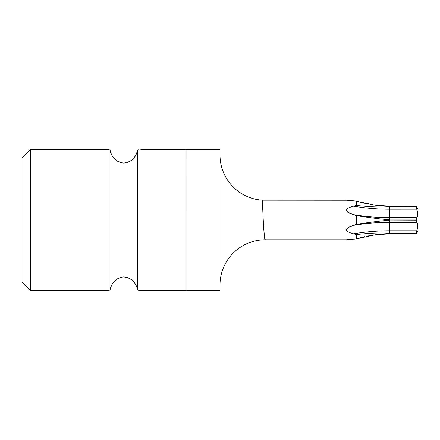 <?xml version="1.0" encoding="UTF-8"?>
<svg xmlns="http://www.w3.org/2000/svg" width="440" height="440" viewBox="0 0 440 440"><rect width="100%" height="100%" fill="white"/><g stroke="black" fill="none" stroke-linecap="round" stroke-linejoin="round"><path stroke-width="0.66" d="M106.86 149.287L109.972 149.969L106.86 149.287L30.487 149.287L30.487 290.714L106.86 290.714L109.731 290.081M138.925 149.715L137.687 149.969C136.307 154.946 133.996 161.788 123.497 163.07C112.893 160.996 111.342 154.534 109.972 149.969L109.972 290.032C111.425 285.379 112.761 279.219 123.305 276.936C133.837 277.987 136.395 285.142 137.687 290.032L140.8 290.714L220 290.714L220 149.375L186.06 149.375L186.06 290.714L186.065 149.375M138.826 149.732L137.687 149.969L137.687 290.032L138.826 290.268M30.487 149.287L22 157.773L22 282.227L30.487 290.714M137.599 289.608L137.115 287.887M136.758 286.918L136.345 285.973M136.235 285.736L135.933 285.153M135.482 284.356L134.998 283.597M134.756 283.245L134.371 282.722M133.776 281.98L132.902 281.034M131.643 279.889L130.454 279.015M129.003 278.179L127.408 277.519M126.044 277.151L123.882 276.925M121.693 277.134L120.324 277.492M118.729 278.141L117.276 278.966M116.083 279.835L114.807 280.984M113.922 281.936L113.317 282.678M112.921 283.223L112.668 283.58M112.189 284.334L111.743 285.12M110.897 286.918L110.545 287.875M110.413 151.723L110.88 153.032M111.304 154.011L112.195 155.678M112.662 156.409L112.937 156.805M113.306 157.305L113.944 158.092M114.818 159.032L116.006 160.105M117.309 161.056L118.784 161.887M120.351 162.52L121.748 162.877M123.888 163.075L125.989 162.861M127.38 162.492L128.953 161.849M130.422 161.007L131.72 160.045M132.891 158.978L133.749 158.048M134.382 157.267L134.739 156.778M135.003 156.398L135.476 155.656M135.954 154.809L136.175 154.385M136.351 154.022L137.654 150.128M220 285.06A45.26 45.26 0 0 1 265.26 239.8C263.753 241.252 262.361 199.095 262.405 200.2L346.814 200.255M220 155.034A45.26 45.26 0 0 0 262.405 200.2L262.636 206.404M263.538 225.412L264.358 235.857L265.26 239.8L346.247 239.8L356.395 238.904L356.395 234.559L353.617 233.833C344.113 231.391 344.113 228.564 353.617 225.352L356.395 224.345L356.395 215.655L353.617 214.649C344.113 211.437 344.113 208.604 353.617 206.168L356.395 205.441L356.395 201.097L346.247 200.2M350.867 200.618L351.351 200.651M353.617 200.816L354.211 200.86M355.014 200.931L374.99 205.156L389.714 206.14L389.714 206.454L374.99 205.156M353.639 206.162L353.617 206.168A111.1 55.55 0 0 0 389.714 209.181L389.714 219.956L386.887 219.516C380.606 219.093 370.442 217.806 356.395 215.655L356.395 215.655M350.229 207.004L349.388 207.306M347.264 211.877L348.117 212.504M349.371 213.186L353.617 214.649A111.1 55.55 0 0 0 389.714 217.663L416.735 217.663C418.132 216.238 418.132 213.411 416.73 209.181L416.257 206.14L389.714 206.14M416.191 219.225L416.73 222.338L389.714 222.338A111.1 55.55 0 0 0 353.617 225.352L353.601 225.352M351.478 225.979L349.371 226.815M346.297 229.51L346.275 230.203M350.983 233.222L351.302 233.31M356.395 238.904L374.99 234.845L389.714 233.547L389.714 233.86L374.632 234.894M355.02 239.069L354.272 239.135M352.5 239.261L351.357 239.344M350.79 239.388L350.168 239.443M349.63 239.487L349.201 239.52M348.243 239.608L347.54 239.674M347.358 239.69L346.841 239.74M371.486 235.373L368.28 235.945M364.59 236.72L360.679 237.683M356.697 201.19L360.679 202.318M364.656 203.291L367.081 203.814M356.395 205.441C370.584 206.921 380.749 207.35 386.887 206.729L416.158 206.503M389.714 233.497L416.158 233.497L416.73 230.819L389.714 230.819L389.714 233.497L386.887 233.272C380.606 232.656 370.442 233.085 356.395 234.559M356.395 224.345C370.584 222.178 380.749 220.891 386.887 220.484L389.714 220.044L416.158 220.154M416.158 233.497L416.73 233.156L418 230.549L418 209.451L416.73 206.844L416.158 206.454L417.307 208.01M389.714 233.86L416.257 233.86L416.158 233.547L389.714 233.547M389.714 219.956L416.158 219.956L416.73 217.663M416.73 222.338C418.132 223.834 418.132 226.666 416.73 230.819M417.675 227.095L417.769 226.281M417.797 225.561L417.775 224.989M417.675 215.771L417.775 215.012M417.797 214.44L417.769 213.719M416.724 209.165L389.714 209.181L389.714 206.503M417.318 208.027L417.675 208.676M386.887 206.245L386.887 206.729M386.887 233.272L386.887 233.756M386.887 219.516L386.887 220.484M389.714 206.454L416.158 206.454M389.714 220.044L389.714 230.819A111.1 55.55 0 0 0 353.617 233.833M140.8 149.287L186.06 149.287"/></g></svg>
